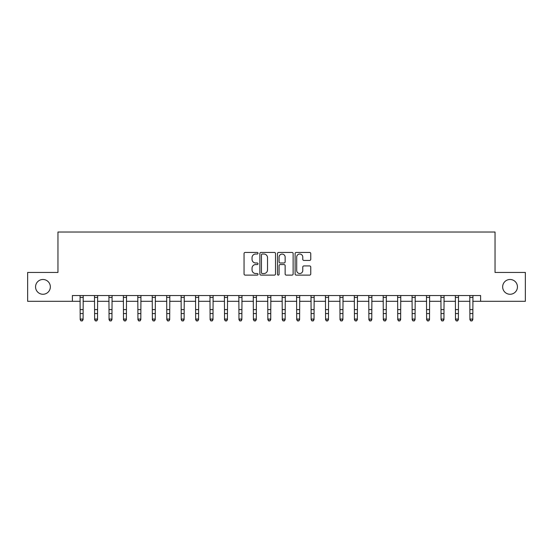 <?xml version="1.0" encoding="UTF-8"?>
<svg xmlns="http://www.w3.org/2000/svg" width="553" height="553" viewBox="0 0 553 553"><rect width="100%" height="100%" fill="white"/><g stroke="black" fill="none" stroke-linecap="round" stroke-linejoin="round"><path stroke-width="0.83" d="M258.023 253.239A0.795 0.795 0 0 0 257.228 252.445L245.186 252.445A1.134 1.134 0 0 0 244.053 253.578L244.053 273.977A1.134 1.134 0 0 0 245.186 275.111L257.228 275.111A0.795 0.795 0 0 0 258.023 274.323A0.795 0.795 0 0 0 257.228 273.528L255.673 273.528A3.629 3.629 0 0 1 252.044 269.899L252.044 268.198A3.629 3.629 0 0 1 255.673 264.569L257.228 264.569A0.795 0.795 0 0 0 258.023 263.781A0.795 0.795 0 0 0 257.228 262.986L255.673 262.986A3.629 3.629 0 0 1 252.044 259.357L252.044 257.657A3.629 3.629 0 0 1 255.673 254.027L257.228 254.027A0.795 0.795 0 0 0 258.023 253.239M502.656 286.876A7.389 7.389 0 0 0 510.053 294.265A7.389 7.389 0 0 0 517.442 286.876A7.389 7.389 0 0 0 510.053 279.486A7.389 7.389 0 0 0 502.656 286.876M35.558 286.876A7.389 7.389 0 0 0 42.947 294.265A7.389 7.389 0 0 0 50.344 286.876A7.389 7.389 0 0 0 42.947 279.486A7.389 7.389 0 0 0 35.558 286.876M309.625 260.435A1.134 1.134 0 0 0 310.758 259.302L310.758 253.578A1.134 1.134 0 0 0 309.625 252.445L296.249 252.445A1.134 1.134 0 0 0 295.115 253.578L295.115 273.977A1.134 1.134 0 0 0 296.249 275.111L309.625 275.111A1.134 1.134 0 0 0 310.758 273.977L310.758 267.064A1.134 1.134 0 0 0 309.625 265.931L303.901 265.931A1.134 1.134 0 0 0 302.768 267.064L302.768 270.493A3.035 3.035 0 0 1 299.733 273.528A3.035 3.035 0 0 1 296.705 270.493L296.705 257.062A3.035 3.035 0 0 1 299.733 254.027A3.035 3.035 0 0 1 302.768 257.062L302.768 259.302A1.134 1.134 0 0 0 303.901 260.435L309.625 260.435M72.395 301.309L27.65 301.309L27.65 272.442L57.961 272.442L57.961 232.025L495.039 232.025L495.039 272.442L525.35 272.442L525.35 301.309L480.605 301.309L480.605 295.537L72.395 295.537L72.395 301.309L80.192 301.309M275.512 253.578A1.134 1.134 0 0 0 274.378 252.445L261.002 252.445A1.134 1.134 0 0 0 259.869 253.578L259.869 273.977A1.134 1.134 0 0 0 261.002 275.111L274.378 275.111A1.134 1.134 0 0 0 275.512 273.977L275.512 253.578M278.622 252.445L291.998 252.445A1.134 1.134 0 0 1 293.131 253.578L293.131 273.977A1.134 1.134 0 0 1 291.998 275.111L286.274 275.111A1.134 1.134 0 0 1 285.141 273.977L285.141 265.703A1.134 1.134 0 0 0 284.007 264.569L280.212 264.569A1.134 1.134 0 0 0 279.078 265.703L279.078 274.323A0.795 0.795 0 0 1 278.283 275.111A0.795 0.795 0 0 1 277.488 274.323L277.488 253.578A1.134 1.134 0 0 1 278.622 252.445M83.081 301.309L94.625 301.309M97.515 301.309L109.059 301.309M111.948 301.309L123.492 301.309M126.381 301.309L137.932 301.309M140.815 301.309L152.365 301.309M155.248 301.309L166.799 301.309M169.688 301.309L181.232 301.309M184.121 301.309L195.665 301.309M198.555 301.309L210.099 301.309M212.988 301.309L224.539 301.309M227.421 301.309L238.972 301.309M241.855 301.309L253.405 301.309M256.295 301.309L267.839 301.309M270.728 301.309L282.272 301.309M285.161 301.309L296.705 301.309M299.595 301.309L311.145 301.309M314.028 301.309L325.579 301.309M328.461 301.309L340.012 301.309M342.901 301.309L354.445 301.309M357.335 301.309L368.879 301.309M371.768 301.309L383.312 301.309M386.201 301.309L397.752 301.309M400.635 301.309L412.185 301.309M415.068 301.309L426.619 301.309M429.508 301.309L441.052 301.309M443.941 301.309L455.485 301.309M458.375 301.309L469.919 301.309M472.808 301.309L480.605 301.309M262.246 254.027A0.795 0.795 0 0 0 261.451 254.822L261.451 272.733A0.795 0.795 0 0 0 262.246 273.528L263.892 273.528A3.629 3.629 0 0 0 267.521 269.899L267.521 257.657A3.629 3.629 0 0 0 263.892 254.027L262.246 254.027M285.141 257.117A3.035 3.035 0 0 0 282.113 254.09A3.035 3.035 0 0 0 279.078 257.117L279.078 261.852A1.134 1.134 0 0 0 280.212 262.986L284.007 262.986A1.134 1.134 0 0 0 285.141 261.852L285.141 257.117M83.213 295.537L83.081 319.703L82.21 320.975L81.056 320.719L82.21 320.975M80.054 295.537L80.192 319.067L83.081 319.067L82.21 320.719M81.056 320.975L80.192 319.703L80.192 319.067L81.056 320.719M97.653 295.537L97.515 319.703L96.644 320.975L95.489 320.719L96.644 320.975M94.487 295.537L94.625 319.067L97.515 319.067L96.644 320.719M95.489 320.975L94.625 319.703L94.625 319.067L95.489 320.719M112.086 295.537L111.948 319.703L111.084 320.975L109.929 320.719L111.084 320.975M108.92 295.537L109.059 319.067L111.948 319.067L111.084 320.719M109.929 320.975L109.059 319.703L109.059 319.067L109.929 320.719M126.519 295.537L126.381 319.703L125.517 320.975L124.363 320.719L125.517 320.975M123.36 295.537L123.492 319.067L126.381 319.067L125.517 320.719M124.363 320.975L123.492 319.703L123.492 319.067L124.363 320.719M140.953 295.537L140.815 319.703L139.95 320.975L138.796 320.719L139.95 320.975M137.794 295.537L137.932 319.067L140.815 319.067L139.95 320.719M138.796 320.975L137.932 319.703L137.932 319.067L138.796 320.719M155.386 295.537L155.248 319.703L154.384 320.975L153.229 320.719L154.384 320.975M152.227 295.537L152.365 319.067L155.248 319.067L154.384 320.719M153.229 320.975L152.365 319.703L152.365 319.067L153.229 320.719M169.819 295.537L169.688 319.703L168.817 320.975L167.663 320.719L168.817 320.975M166.66 295.537L166.799 319.067L169.688 319.067L168.817 320.719M167.663 320.975L166.799 319.703L166.799 319.067L167.663 320.719M184.26 295.537L184.121 319.703L183.25 320.975L182.096 320.719L183.25 320.975M181.094 295.537L181.232 319.067L184.121 319.067L183.25 320.719M182.096 320.975L181.232 319.703L181.232 319.067L182.096 320.719M198.693 295.537L198.555 319.703L197.691 320.975L196.536 320.719L197.691 320.975M195.527 295.537L195.665 319.067L198.555 319.067L197.691 320.719M196.536 320.975L195.665 319.703L195.665 319.067L196.536 320.719M213.126 295.537L212.988 319.703L212.124 320.975L210.97 320.719L212.124 320.975M209.967 295.537L210.099 319.067L212.988 319.067L212.124 320.719M210.97 320.975L210.099 319.703L210.099 319.067L210.97 320.719M227.56 295.537L227.421 319.703L226.557 320.975L225.403 320.719L226.557 320.975M224.4 295.537L224.539 319.067L227.421 319.067L226.557 320.719M225.403 320.975L224.539 319.703L224.539 319.067L225.403 320.719M241.993 295.537L241.855 319.703L240.99 320.975L239.836 320.719L240.99 320.975M238.834 295.537L238.972 319.067L241.855 319.067L240.99 320.719M239.836 320.975L238.972 319.703L238.972 319.067L239.836 320.719M256.426 295.537L256.295 319.703L255.424 320.975L254.269 320.719L255.424 320.975M253.267 295.537L253.405 319.067L256.295 319.067L255.424 320.719M254.269 320.975L253.405 319.703L253.405 319.067L254.269 320.719M270.866 295.537L270.728 319.703L269.857 320.975L268.703 320.719L269.857 320.975M267.7 295.537L267.839 319.067L270.728 319.067L269.857 320.719M268.703 320.975L267.839 319.703L267.839 319.067L268.703 320.719M285.3 295.537L285.161 319.703L284.297 320.975L283.143 320.719L284.297 320.975M282.134 295.537L282.272 319.067L285.161 319.067L284.297 320.719M283.143 320.975L282.272 319.703L282.272 319.067L283.143 320.719M299.733 295.537L299.595 319.703L298.731 320.975L297.576 320.719L298.731 320.975M296.574 295.537L296.705 319.067L299.595 319.067L298.731 320.719M297.576 320.975L296.705 319.703L296.705 319.067L297.576 320.719M314.166 295.537L314.028 319.703L313.164 320.975L312.01 320.719L313.164 320.975M311.007 295.537L311.145 319.067L314.028 319.067L313.164 320.719M312.01 320.975L311.145 319.703L311.145 319.067L312.01 320.719M328.6 295.537L328.461 319.703L327.597 320.975L326.443 320.719L327.597 320.975M325.441 295.537L325.579 319.067L328.461 319.067L327.597 320.719M326.443 320.975L325.579 319.703L325.579 319.067L326.443 320.719M343.033 295.537L342.901 319.703L342.031 320.975L340.876 320.719L342.031 320.975M339.874 295.537L340.012 319.067L342.901 319.067L342.031 320.719M340.876 320.975L340.012 319.703L340.012 319.067L340.876 320.719M357.473 295.537L357.335 319.703L356.464 320.975L355.309 320.719L356.464 320.975M354.307 295.537L354.445 319.067L357.335 319.067L356.464 320.719M355.309 320.975L354.445 319.703L354.445 319.067L355.309 320.719M371.906 295.537L371.768 319.703L370.904 320.975L369.75 320.719L370.904 320.975M368.74 295.537L368.879 319.067L371.768 319.067L370.904 320.719M369.75 320.975L368.879 319.703L368.879 319.067L369.75 320.719M386.34 295.537L386.201 319.703L385.337 320.975L384.183 320.719L385.337 320.975M383.181 295.537L383.312 319.067L386.201 319.067L385.337 320.719M384.183 320.975L383.312 319.703L383.312 319.067L384.183 320.719M400.773 295.537L400.635 319.703L399.771 320.975L398.616 320.719L399.771 320.975M397.614 295.537L397.752 319.067L400.635 319.067L399.771 320.719M398.616 320.975L397.752 319.703L397.752 319.067L398.616 320.719M415.206 295.537L415.068 319.703L414.204 320.975L413.05 320.719L414.204 320.975M412.047 295.537L412.185 319.067L415.068 319.067L414.204 320.719M413.05 320.975L412.185 319.703L412.185 319.067L413.05 320.719M429.64 295.537L429.508 319.703L428.637 320.975L427.483 320.719L428.637 320.975M426.481 295.537L426.619 319.067L429.508 319.067L428.637 320.719M427.483 320.975L426.619 319.703L426.619 319.067L427.483 320.719M444.08 295.537L443.941 319.703L443.071 320.975L441.916 320.719L443.071 320.975M440.914 295.537L441.052 319.067L443.941 319.067L443.071 320.719M441.916 320.975L441.052 319.703L441.052 319.067L441.916 320.719M458.513 295.537L458.375 319.703L457.511 320.975L456.356 320.719L457.511 320.975M455.347 295.537L455.485 319.067L458.375 319.067L457.511 320.719M456.356 320.975L455.485 319.703L455.485 319.067L456.356 320.719M472.946 295.537L472.808 319.703L471.944 320.975L470.79 320.719L471.944 320.975M469.787 295.537L469.919 319.067L472.808 319.067L471.944 320.719M470.79 320.975L469.919 319.703L469.919 319.067L470.79 320.719M83.081 309.597L80.192 309.597M83.081 313.558L80.192 313.558M83.081 297.41L80.192 297.41M97.515 309.597L94.625 309.597M97.515 313.558L94.625 313.558M97.515 297.41L94.625 297.41M111.948 309.597L109.059 309.597M111.948 313.558L109.059 313.558M111.948 297.41L109.059 297.41M126.381 309.597L123.492 309.597M126.381 313.558L123.492 313.558M126.381 297.41L123.492 297.41M140.815 309.597L137.932 309.597M140.815 313.558L137.932 313.558M140.815 297.41L137.932 297.41M155.248 309.597L152.365 309.597M155.248 313.558L152.365 313.558M155.248 297.41L152.365 297.41M169.688 309.597L166.799 309.597M169.688 313.558L166.799 313.558M169.688 297.41L166.799 297.41M184.121 309.597L181.232 309.597M184.121 313.558L181.232 313.558M184.121 297.41L181.232 297.41M198.555 309.597L195.665 309.597M198.555 313.558L195.665 313.558M198.555 297.41L195.665 297.41M212.988 309.597L210.099 309.597M212.988 313.558L210.099 313.558M212.988 297.41L210.099 297.41M227.421 309.597L224.539 309.597M227.421 313.558L224.539 313.558M227.421 297.41L224.539 297.41M241.855 309.597L238.972 309.597M241.855 313.558L238.972 313.558M241.855 297.41L238.972 297.41M256.295 309.597L253.405 309.597M256.295 313.558L253.405 313.558M256.295 297.41L253.405 297.41M270.728 309.597L267.839 309.597M270.728 313.558L267.839 313.558M270.728 297.41L267.839 297.41M285.161 309.597L282.272 309.597M285.161 313.558L282.272 313.558M285.161 297.41L282.272 297.41M299.595 309.597L296.705 309.597M299.595 313.558L296.705 313.558M299.595 297.41L296.705 297.41M314.028 309.597L311.145 309.597M314.028 313.558L311.145 313.558M314.028 297.41L311.145 297.41M328.461 309.597L325.579 309.597M328.461 313.558L325.579 313.558M328.461 297.41L325.579 297.41M342.901 309.597L340.012 309.597M342.901 313.558L340.012 313.558M342.901 297.41L340.012 297.41M357.335 309.597L354.445 309.597M357.335 313.558L354.445 313.558M357.335 297.41L354.445 297.41M371.768 309.597L368.879 309.597M371.768 313.558L368.879 313.558M371.768 297.41L368.879 297.41M386.201 309.597L383.312 309.597M386.201 313.558L383.312 313.558M386.201 297.41L383.312 297.41M400.635 309.597L397.752 309.597M400.635 313.558L397.752 313.558M400.635 297.41L397.752 297.41M415.068 309.597L412.185 309.597M415.068 313.558L412.185 313.558M415.068 297.41L412.185 297.41M429.508 309.597L426.619 309.597M429.508 313.558L426.619 313.558M429.508 297.41L426.619 297.41M443.941 309.597L441.052 309.597M443.941 313.558L441.052 313.558M443.941 297.41L441.052 297.41M458.375 309.597L455.485 309.597M458.375 313.558L455.485 313.558M458.375 297.41L455.485 297.41M472.808 309.597L469.919 309.597M472.808 313.558L469.919 313.558M472.808 297.41L469.919 297.41"/></g></svg>
